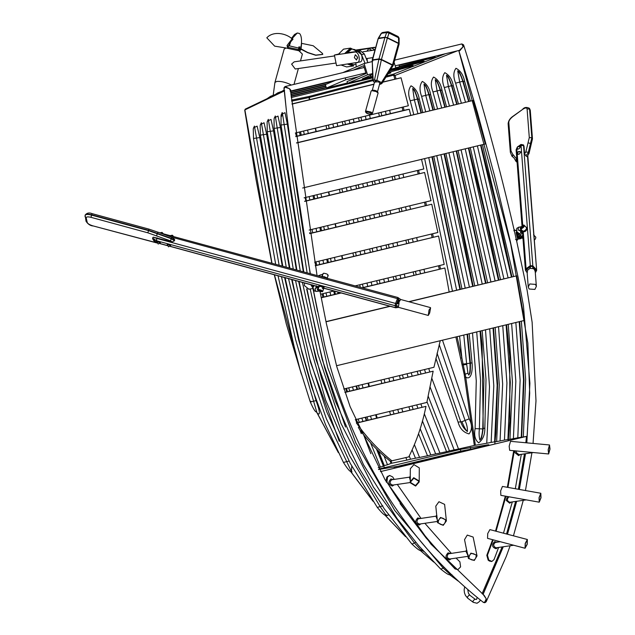 <?xml version="1.0" encoding="UTF-8"?>
<svg xmlns="http://www.w3.org/2000/svg" width="635" height="635" viewBox="0 0 635 635"><rect width="100%" height="100%" fill="white"/><g stroke="black" fill="none" stroke-linecap="round" stroke-linejoin="round"><path stroke-width="0.95" d="M358.497 76.716L345.781 79.788L345.202 77.891M345.781 79.788L326.398 88.051L325.342 84.606L335.74 80.169M326.398 88.051L347.44 82.979M389.85 70.945L399.478 66.842L398.899 64.945M399.478 66.842L395.74 67.739M295.608 132.945L296.323 136.327M309.15 196.596L309.88 199.977M316.024 228.402L316.762 231.783M322.945 260.191L323.683 263.573M329.986 291.957L330.748 295.331M352.528 386.905L353.433 390.239M361.831 418.124L362.918 421.41M370.515 442.722L380.389 467.13L378.214 467.678M356.767 422.894L355.624 419.616M346.75 391.851L345.773 388.533M322.866 297.228L322.088 293.862M315.666 265.509L314.92 262.128M307.586 130.056L308.292 133.445M320.961 193.754L321.675 197.136M327.692 225.592L328.414 228.973M334.454 257.421L335.169 260.802M362.172 384.58L362.974 387.937M370.522 416.028L371.515 419.338M384.104 456.152L387.493 464.78L384.27 465.582L378.619 451.128M380.389 467.13L383.445 466.161L376.468 449.016M366.284 420.6L365.204 417.306M356.933 389.398L356.044 386.056M334.478 294.434L333.724 291.052M327.454 262.66L326.723 259.286M320.556 230.87L319.826 227.489M313.698 199.057L312.976 195.675M300.172 135.398L299.458 132.016M309.618 99.663L309.38 96.393L308.943 97.552L291.648 101.171M372.832 80.637L308.943 97.552L309.396 99.719M315.293 128.199L315.992 131.588M328.485 191.937L329.184 195.326M335.082 223.806L335.78 227.195M341.67 255.683L342.376 259.064M368.07 383.159L368.792 386.54M375.642 414.79L376.547 418.132M390.2 461.105L391.033 463.383L387.493 464.78M370.84 453.668L363.561 434.61M359.259 422.299L358.156 419.005M349.663 391.152L348.75 387.818M326.771 296.291L326.009 292.918M319.691 264.533L318.945 261.16M312.753 232.751L312.015 229.37M305.872 200.946L305.141 197.564M368.054 420.179L367.038 416.862M359.339 388.818L358.521 385.461M338.066 293.568L337.733 292.029M331.224 261.755L330.502 258.374M324.437 229.933L323.723 226.544M317.683 198.096L316.968 194.715M304.284 134.414L303.578 131.024M391.033 463.383L391.779 463.201L390.993 461.081M377.166 417.981L376.245 414.647M369.308 386.413L368.578 383.032M342.686 258.993L341.987 255.603M336.066 227.124L335.359 223.742M329.446 195.262L328.747 191.873M316.222 131.532L315.524 128.143M378.674 112.919L379.381 116.3M392.112 176.601L392.835 179.983M398.955 208.407L399.685 211.788M405.876 240.197L406.622 243.578M413.155 271.907L413.956 275.265M435.88 358.227L458.081 422.124C459.796 428.498 463.439 432.427 469.011 433.911C472.265 429.831 472.321 424.815 469.162 418.862L442.484 340.185M424.759 272.661L423.95 269.303M417.401 240.975L416.655 237.601M410.52 209.177L409.789 205.796M403.725 177.355L403.003 173.974M390.374 113.657L389.676 110.268M358.553 117.769L359.267 121.15M372.126 181.419L372.856 184.793M379.039 213.209L379.778 216.591M386.016 244.991L386.763 248.364M393.208 276.717L393.994 280.083M417.195 371.308L418.187 374.626M426.998 401.804L446.54 451.66L439.944 453.096L424.275 413.679M447.699 454.295L447.921 454.803M459.796 451.945L459.565 451.429M430.038 386.898L454.128 449.882L458.51 449.016L431.76 378.174M429.768 371.832L428.76 368.522M405.066 277.408L404.281 274.042M397.78 245.705L397.026 242.332M390.787 213.931L390.049 210.558M383.865 182.142L383.135 178.76M370.292 118.499L369.578 115.11M342.313 121.682L343.027 125.071M355.846 185.341L356.576 188.722M362.72 217.146L363.45 220.528M369.641 248.936L370.38 252.317M376.69 280.694L377.452 284.067M399.431 375.595L400.352 378.928M408.861 406.781L409.964 410.075M418.544 433.784L427.53 455.771L419.56 457.454L414.449 444.794M428.863 458.835L429.093 459.343M441.389 456.382L441.166 455.867M421.989 407.17L420.87 403.884M412.163 376.079L411.218 372.753M388.723 281.353L387.953 277.979M381.564 249.619L380.817 246.245M374.587 217.837L373.848 214.463M367.673 186.047L366.943 182.666M354.068 122.404L353.354 119.023M326.033 125.611L326.739 128.992M339.408 189.301L340.122 192.691M346.154 221.139L346.869 224.52M352.925 252.968L353.639 256.349M359.743 284.782L360.283 287.258M380.976 380.048L381.802 383.397M389.565 411.432L390.581 414.742M405.868 457.589L406.892 460.105L391.779 463.201M408.408 463.764L408.622 464.28M421.164 461.256L420.942 460.74M402.796 411.797L401.757 408.495M393.795 380.508L392.938 377.158M371.927 285.401L371.181 282.027M364.982 253.619L364.252 250.238M358.116 221.813L357.394 218.432M351.29 189.992L350.568 186.611M337.804 126.325L337.09 122.944M385.921 77.168L393.128 75.263L393.922 75.74L394.811 79.121M402.066 107.275L402.915 110.633M417.354 170.513L418.124 173.879M424.505 202.248L425.244 205.629M431.379 234.053L432.117 237.427M438.507 265.795L439.285 269.161M455.867 336.963L464.209 374.515L474.321 445.445L475.361 445.238L465.749 377.182L461.867 357.854L460.716 358.116M439.198 344.551L465.082 420.497C466.876 424.474 467.638 428.165 467.36 431.546C464.193 429.03 461.986 425.775 460.748 421.783L437.047 353.171M416.235 274.717L415.425 271.359M408.884 243.03L408.13 239.657M401.971 211.233L401.249 207.859M395.153 179.419L394.438 176.038M381.762 115.729L381.063 112.339M385.461 111.284L386.159 114.673M398.772 174.99L399.494 178.371M405.551 206.819L406.281 210.201M412.409 238.625L413.155 241.998M419.703 270.327L420.505 273.685M450.866 454.096L450.636 453.581M446.54 451.66L449.469 450.913L428.18 396.145M420.989 373.952L419.989 370.642M396.446 279.487L395.653 276.122M389.176 247.785L388.422 244.411M382.183 216.011L381.445 212.63M375.261 184.221L374.523 180.84M361.672 120.571L360.958 117.189M365.363 116.126L366.077 119.515M378.912 179.784L379.643 183.158M385.818 211.574L386.556 214.955M392.787 243.356L393.541 246.729M400.042 275.066L400.836 278.432M424.545 369.538L425.553 372.848M455.263 452.469L455.486 452.985M432.411 458.549L432.181 458.033M427.53 455.771L430.84 454.954L420.164 428.736M413.131 409.305L412.012 406.019M403.352 378.206L402.407 374.88M380.032 283.448L379.262 280.075M372.904 251.706L372.158 248.333M365.935 219.924L365.204 216.543M359.029 188.127L358.299 184.753M345.44 124.484L344.734 121.102M349.147 120.039L349.853 123.42M362.72 183.682L363.45 187.063M369.626 215.479L370.364 218.861M376.595 247.261L377.341 250.634M383.73 279.003L384.5 282.369M407.059 373.753L408.011 377.087M416.727 404.884L417.846 408.17M422.41 420.942L435.666 453.922L430.84 454.954M436.967 456.882L437.19 457.39M412.305 463.391L412.091 462.875M406.892 460.105L410.559 459.24L409.242 456.041M393.986 413.925L392.946 410.623M384.977 382.635L384.127 379.285M363.188 287.504L362.45 284.131M356.267 255.715L355.544 252.333M349.433 223.901L348.71 220.52M342.63 192.087L341.908 188.706M329.168 128.413L328.462 125.024M332.883 123.96L333.589 127.341M346.361 187.627L347.083 191.008M353.179 219.448L353.909 222.829M360.037 251.254L360.767 254.635M366.982 283.035L367.728 286.417M388.85 378.142L389.715 381.492M397.732 409.464L398.78 412.766M412.155 450.064L415.481 458.216L410.559 459.24M416.957 461.708L417.171 462.216M470.495 363.236L470.448 363.196C470.44 370.157 470.178 373.626 469.67 373.602L468.797 375.094L467.947 373.237L466.606 363.68L472.059 362.887C472.678 368.102 471.964 380.929 465.749 377.182L464.622 377.412M467.947 373.237L464.209 374.515M466.669 364.45L462.304 364.966M417.894 113.594L414.345 99.806L412.686 88.455L413.671 89.241M462.105 364.165L466.606 363.68L463.78 335.058M456.636 290.139L428.752 157.607M472.059 362.887L469.194 333.748M461.955 288.861L433.753 156.408M422.751 112.419L419.298 99.163C418.179 92.607 415.425 88.154 411.028 85.82C408.226 89.464 407.964 94.456 410.226 100.79L413.774 114.586M424.617 158.607L452.453 291.147M459.573 336.066L461.867 357.854L457.033 336.685M395.986 78.843L395.089 75.446L393.922 75.74M440.507 268.867L439.73 265.501M433.348 237.133L432.602 233.759M426.458 205.335L425.712 201.954M419.33 173.593L418.552 170.228M404.09 110.347L403.241 106.998M393.128 75.263L393.279 74.192L386.707 75.93M434.642 109.553L430.665 94.726C429.506 88.186 426.72 83.749 422.307 81.423C419.529 85.066 419.298 90.051 421.608 96.369L425.656 111.72M436.753 155.678L465.201 288.076M472.511 332.946L476.266 380.881L475.107 428.633C473.908 435.292 475.099 440.031 478.671 442.849C482.917 439.587 484.965 434.665 484.838 428.077L486.005 379.444L482.163 330.621M474.742 285.774L445.897 153.48M446.532 106.688L442.016 90.297C440.809 83.772 437.983 79.351 433.562 77.041C430.808 80.685 430.609 85.654 432.967 91.956L437.547 108.855M448.905 152.749L478.02 284.988M485.505 329.819L489.506 386.755L486.743 443.27L475.361 445.238M498.538 326.676L502.65 384.016L500.055 440.976L496.641 441.563L499.277 384.723L495.173 327.485M487.601 282.678L458.057 150.543M511.627 323.517L515.834 381.278L513.405 438.666L509.969 439.261L512.437 381.984L508.238 324.334M500.531 279.559L470.233 147.606M458.422 103.823L453.342 85.876C452.096 79.391 449.247 74.986 444.802 72.66C442.063 76.271 441.897 81.232 444.302 87.551L449.437 105.989M461.073 149.82L490.911 281.876M470.329 100.949L464.645 81.455C463.336 74.962 460.446 70.572 455.978 68.294C453.287 71.93 453.16 76.883 455.612 83.153L461.335 103.116M473.258 146.883L503.88 278.749M515.842 322.501L520.121 380.309L517.803 437.777L523.327 436.943L525.653 379.23L521.351 321.175M513.548 276.423L482.425 144.669M482.925 594.408L503.126 546.791M507.357 534.218L516.533 501.309M519.208 489.418L525.351 453.739M526.685 442.841L529.709 393.216L527.836 343.114L510.731 244.11L458.764 50.506M457.51 50.808L395.089 75.446L393.279 74.192L445.286 53.761M465.463 102.124L459.708 82.074L457.708 70.85L458.621 71.509M508.071 277.741L477.401 145.883M453.565 104.997L448.405 86.503L446.492 75.24L447.421 75.93M500.055 440.976L504.46 440.079L506.928 383.056L502.753 325.66M495.102 280.868L465.209 148.82M441.666 107.863L437.07 90.932L435.253 79.637L436.197 80.367M486.743 443.27L491.149 442.381L493.792 385.794L489.712 328.803M482.211 283.98L453.041 151.757M475.107 428.633L482.751 428.935L483.227 428.498C482.116 435.689 481.37 439.071 480.989 438.65L479.901 440.063C479.052 436.983 478.877 433.245 479.385 428.839L480.544 380.484L476.718 331.938M429.776 110.728L425.72 95.369L423.982 84.042L424.95 84.796M469.392 287.068L440.888 154.686M395.16 65.842L459.399 50.355L463.137 46.736L461.843 43.934L463.574 44.831L463.137 46.736L459.764 50.744L458.907 50.475M483.473 594.852L486.235 598.837L486.18 601.75L485.124 602.591M515.477 239.451L517.803 239.117L516.668 241.141L513.985 229.346L515.239 230.521L513.794 230.743M244.983 109.847L284.21 91.035L284.631 90.289L245.412 109.061L244.737 110.22L256.04 179.522L271.836 263.176M284.567 90.313L245.412 109.061M310.182 273.614L287.345 124.119L285.02 112.689L281.305 114.403M317.548 311.531L313.269 289.925M345.519 427.037L322.191 359.378L306.649 288.846M303.316 271.748L280.424 127.492L278.003 116.07L274.304 117.8M422.196 550.577L423.751 551.442M296.362 269.851L273.526 130.858L271.01 119.412L267.327 121.182M342.416 434.324L316.039 359.561L298.64 281.384M386.659 515.453L388.628 514.977M289.338 267.938L266.652 134.215L264.041 122.769L260.382 124.563M339.241 441.246L310.523 362.307L291.655 279.479M288.536 278.63L310.626 373.19L326.358 418.719L351.488 471.694L351.774 466.177M286.282 109.704L284.44 90.9M300.712 371.856L274.447 274.796M271.994 263.215L244.888 109.918L245.221 109.188M282.25 266.009L259.802 137.565L257.104 126.111L253.46 127.937M337.788 451.485L317.254 413.123C321.858 417.266 317.849 405.543 316.055 400.614L298.561 339.669L284.599 277.558M449.588 574.691L458.216 581.096L449.604 574.691M433.634 561.983L420.172 550.347M405.289 536.361L384.881 514.969M372.65 500.666L350.615 471.353M275.669 264.216L253.5 138.493L253.27 128.873L254.413 126.063L279.122 265.16M281.464 276.709L295.608 339.566L316.841 412.321C316.174 411.282 315.635 414.115 310.237 401.796L300.077 369.586L294.029 346.123L278.027 275.773M317.254 413.123L316.786 412.298M282.789 266.152L260.35 135.128L260.183 125.508L261.342 122.706L286.218 267.089M349.155 461.026L343.44 462.447C350.75 473.964 350.591 470.678 351.488 471.694L350.957 471.408M289.846 268.081L267.216 131.755L267.121 122.126L268.303 119.332L293.259 269.01M295.537 280.535L308.61 340.931L325.62 400.034L349.639 455.787L380.214 506.714L386.183 515.374M302.458 282.424L317.968 354.259L340.963 423.41L373.428 487.093L414.449 543.012L421.322 550.513L422.569 550.696L421.267 549.791M296.839 269.978L274.106 128.373L274.082 118.753L275.288 115.959L300.228 270.907M303.752 271.859L281.027 124.984L281.075 115.364L282.305 112.578L307.11 272.78M310.182 288.965L327.811 367.911L355.806 442.786L394.732 510.429L443.182 568.071L450.509 574.723C449.405 574.072 450.469 577.072 440.484 568.825L441.293 569.008L444.159 567.46M310.332 273.653L303.022 231.418L294.211 173.141L286.822 114.522L283.948 87.884L285.059 86.566L289.346 88.638C290.989 89.908 291.243 90.749 290.108 91.162M394.684 60.127L461.693 43.974M317.04 275.479L290.552 90.789L289.346 88.638L284.734 87.13L284.274 88.567M510.135 545.759L506.27 556.45L486.18 601.75L483.33 602.353L484.529 602.734L486.235 598.837L484.211 595.432L431.03 544.187L384.961 479.576L350.107 406.638L336.82 366.76L326.319 323.31L320.04 291.528M318.056 286.671L317.857 287.599M304.475 282.972L304.387 285.575L308.832 289.147M310.817 284.694L312.634 287.631M316.143 287.83L317.389 286.488M516.485 231.489L516.112 232.72L517.192 237.474L520.525 238.72L522.01 237.871M517.739 239.141L520.525 238.72M516.533 231.624L516.112 232.72L517.755 239.133M522.446 231.696L521.192 230.37M515.048 230.489L516.247 230.41M409.067 301.776L516.676 275.828L524.47 320.421L336.526 365.736M326.009 321.802L390.215 306.316M408.75 301.688L516.676 275.828M325.977 321.643L389.906 306.229M355.211 285.877L444.183 264.422L438.579 236.029L315.246 265.605M315.277 265.763L438.579 236.029M333.962 290.997L320.556 294.227M314.642 262.199L437.848 232.489L431.776 204.216L309.721 233.482M309.745 233.632L431.776 204.216M309.158 230.06L430.998 200.684L424.601 172.482L304.625 201.247M304.649 201.406L424.601 172.482M449.151 291.949L444.849 267.978L362.14 287.758M321.239 297.783L341.201 292.973M362.45 287.845L444.849 267.978M340.884 292.886L321.207 297.632M304.109 197.818L423.783 168.966L421.529 159.353M410.774 115.308L409.25 109.268L407.099 109.617L295.735 136.469M295.759 136.628L409.25 109.268M291.949 103.926L373.975 84.145M382.873 82.002L401.066 77.78L408.353 105.759L295.315 133.017M291.965 104.084L373.928 84.32M382.754 82.193L401.066 77.78M440.238 340.733L433.943 367.276L343.781 389.009M344.956 392.446L433.149 371.181L426.855 402.439L355.282 419.703M344.9 392.295L433.149 371.181M296.529 142.851L473.154 100.433L485.291 143.978L302.657 188.008M296.553 143.01L473.154 100.433M392.009 460.931C378.722 450.318 366.895 437.713 356.529 423.116L425.99 406.368C422.37 424.339 416.639 441.174 408.797 456.882L390.303 461.185C379.095 452.366 368.998 442.031 360.021 430.181L358.354 427.379M356.37 422.997L425.99 406.368M378.476 469.527L405.519 465.026L486.069 445.611C489.204 444.825 489.664 444.579 487.442 444.873L460.407 449.374L378.952 469.011M488.879 444.77L487.521 445.238M380.405 471.622L526.494 436.396L525.836 442.762M383.445 466.161L382.699 466.114M384.27 465.582L383.603 465.725M419.56 457.454L415.481 458.216M439.944 453.096L435.666 453.922M449.469 450.913L454.128 449.882M458.51 449.016L474.321 445.445M491.149 442.381L496.641 441.563M504.46 440.079L509.969 439.261M517.803 437.777L513.405 438.666M523.327 436.943L526.494 436.396M524.47 453.866L518.374 489.267M515.628 501.436L506.524 533.995M502.142 546.933L482.076 593.725M393.867 467.273L460.772 451.144L472.424 448.897M394.208 479.401L392.74 476.988L389.707 475.48L387.509 477.028L386.977 482.052C406.702 514.787 429.601 543.711 455.668 568.833L457.891 569.619L460.597 566.888L459.907 561.84L456.057 558.086M388.668 476.02L389.485 475.512M467.55 554.649L465.876 551.156L448.294 553.871C446.508 556.522 447.04 558.228 449.89 558.983L467.892 556.347M466.122 551.22L466.741 550.132L468.424 558.49L474.297 560.459L477.036 555.903L476.774 555.109L470.908 553.133L468.162 557.689M467.598 554.363L468.273 555.466M437.269 519.708L435.951 516.184L418.251 518.827C416.171 521.383 416.623 523.129 419.608 524.058L437.348 521.462M436.086 516.192L436.832 515.422L437.571 522.684L443.23 525.336L446.389 520.922L446.207 520.081L440.547 517.43L437.388 521.843M410.17 480.036L409.416 477.179M410.345 476.718L410.25 482.775L415.631 486.053L419.195 481.941L419.092 480.973L413.71 477.695L410.147 481.798M410.297 479.782L410.194 478.552M418.56 481.076L413.822 478.195L410.686 481.806L410.781 482.663L415.512 485.553L418.648 481.933L418.56 481.076M419.195 481.941L419.298 467.892L413.917 464.614L410.353 468.717L410.234 476.361L409.48 477.163L410.25 476.369M445.691 520.232C441.635 516.517 439.103 517.279 438.086 522.526C442.15 526.248 444.683 525.478 445.691 520.232L445.849 520.978M437.928 521.787L438.086 522.526M446.389 520.922L444.611 504.381L438.952 501.729L435.793 506.143L436.713 515.223L435.951 516.184M476.274 555.308C471.9 552.14 469.448 553.133 468.932 558.284C473.305 561.451 475.75 560.459 476.274 555.308L476.504 556.014M468.701 557.586L468.932 558.284M477.036 555.903L473.139 537.059L467.273 535.083L464.534 539.639L466.638 550.085L465.876 551.156M451.302 553.291L424.863 523.296M420.997 518.374L397.32 484.434M388.025 476.115L386.866 477.115L387.509 477.028M400.082 503.595L426.172 538.035L455.025 568.92L455.668 568.833M389.271 475.536L389.707 475.48M457.891 569.619L455.025 568.92M385.905 481.171L386.866 477.115M498.618 547.449L494.038 559.578L491.927 561.411L488.815 560.086L487.442 555.204L493.173 539.829M496.078 531.241L505.928 496.245M507.929 487.41L514.334 450.779M487.442 555.204L486.807 555.3L492.617 539.686M495.514 531.09L505.333 496.141M507.333 487.307L513.715 450.723M521.327 454.327L515.318 488.728M512.302 501.928L503.484 533.194M525.058 548.251L487.545 538.345L487.728 533.543L489.895 529.606L527.367 539.496L527.217 544.314L525.058 548.251L525.201 543.433L527.367 539.496M539.234 502.174L500.848 495.348L500.658 490.863L502.436 486.434L540.822 493.268L541.012 497.745L539.234 502.174L539.044 497.697L540.822 493.268M548.656 453.969L509.667 450.342L509.167 446.222L510.508 441.333L549.497 444.96L549.997 449.08L548.656 453.969L548.156 449.858L549.497 444.96M490.133 560.975L489.49 561.07L488.172 560.181L488.815 560.086M486.807 555.3L488.172 560.181M489.49 561.07L491.601 561.435M527.098 544.258L525.161 547.711L525.32 543.489L527.225 540.02L527.098 544.258M540.901 497.745L539.329 501.642L539.163 497.697L540.695 493.8L540.901 497.745M549.886 449.128L548.703 453.43L548.267 449.81L549.362 445.516L549.886 449.128M522.859 235.172L521.541 236.403L523.438 238.308L520.517 237.808L518.247 236.895L517.327 234.402L517.771 232.275L516.882 232.37L516.715 233.553C516.882 236.625 518.192 238.022 520.644 237.736M522.986 238.641L522.184 238.085L523.438 238.308L519.311 236.164L518.517 234.625L517.771 232.275L520.422 235.212L522.002 232.902L519.97 230.545M521.732 228.036C521.113 227.489 521.605 226.774 523.192 225.901C523.811 226.457 523.319 227.163 521.732 228.036L521.406 227.965M533.559 234.815L535.845 237.244L535.472 238.871L534.321 240.125M522.033 230.37L520.311 229.013L520.859 227.203L521.891 226.703M523.827 224.973C524.986 226.004 524.073 227.338 521.097 228.973L520.359 228.529L520.859 227.203L523.827 224.973L526.852 227.854C525.574 230.561 524.169 231.584 522.637 230.942L523.375 231.402C526.351 229.759 527.264 228.425 526.113 227.393M521.097 228.973L520.438 227.997M520.43 237.808L520.962 237.022L520.517 237.808L520.93 237.752M518.509 234.41L516.715 233.553L516.882 232.37M522.351 233.275L520.764 231.076M520.541 230.957L520.128 230.791M520.121 230.791L519.628 230.695M520.859 227.203L521.343 226.592L518.176 227.6L518.406 230.148L519.517 230.616M520.359 228.529L520.311 229.013M521.859 230.299L521.454 230.227M522.526 232.632L520.216 230.902M517.327 234.402L518.517 234.625L520.613 232.783L520.835 231.227L519.922 230.6M520.708 231.203L519.684 230.624M518.247 236.895L520.422 235.212L521.541 236.403L520.517 237.808M520.486 228.83L522.637 230.942M526.717 227.536L527.415 228.465C526.145 231.164 524.74 232.196 523.208 231.545M321.016 286.417L318.659 286.52L318.937 285.71L321.286 285.607L324.08 287.282L323.802 288.274L321.016 286.417M322.358 288.56L323.802 288.274L322.691 291.513L320.373 291.624L318.516 290.87L317.302 289.425L318.278 287.536M323.096 273.772L321.985 277.019L322.524 276.479L326.152 277.431L327.065 278.209L324.334 276.685L321.969 276.82M316.111 288.29L316.555 285.821M321.207 291.267C319.381 291.013 318.659 290.592 319.04 290.005C320.865 290.266 321.588 290.687 321.207 291.267L321.493 291.108M323.628 273.24C327.049 273.725 328.398 274.51 327.684 275.606M321.659 276.741L322.707 274.566M323.255 288.576C323.977 287.488 322.62 286.695 319.199 286.21L318.095 289.457C321.516 289.941 322.866 290.727 322.151 291.822M318.452 287.337L316.127 287.853L315.039 288.854L315.833 291.267L316.651 291.433L318.849 291.116L317.563 289.989L318.095 289.457M311.626 284.917L312.007 285.774L312.245 284.845M313.88 285.528L313.539 286.79L312.65 286.893L312.007 285.774L312.626 286.568M316.651 291.433L314.404 291.036L312.65 286.893M321.731 276.455L321.985 277.019L322.524 276.479M318.849 291.116L317.302 289.425M318.325 287.488L317.857 287.806M322.755 274.518L322.278 274.836M313.642 285.464L313.539 286.79L312.476 285.147M316.595 286.298L315.881 287.187M346.035 53.094L350.623 49.212L351.679 49.054L354.87 49.586L357.195 51.459L350.472 48.101L343.519 49.149L338.598 54.054M350.472 48.101L344.988 53.245M341.146 65.024L346.662 66.953L353.624 65.905M347.583 64.079L353.1 66.008M357.18 56.936L357.648 58.198L357.18 56.936M367.101 58.468L367.3 61.238M374.999 49.982L371.673 48.006L368.816 48.697L366.855 51.189M363.188 67.715L364.141 67.318M372.705 77.272L347.551 83.336L347.027 81.613L366.03 73.509L363.641 65.691L353.298 70.104M372.015 50.435L368.816 48.697M370.237 75.12L370.761 76.843L372.666 76.033M355.917 62.857L356.211 66.913M365.046 63.317L361.513 54.658L357.545 51.411L360.37 50.729L364.347 53.975L367.871 62.635M372.61 74.486L362.283 78.891L370.761 76.843M372.181 61.595L364.117 63.54L367.554 74.803L347.551 83.336M372.578 73.596L367.554 74.803M342.781 72.636L364.117 63.54M394.081 62.301L395.819 67.993L390.977 69.159M395.819 67.993L390.207 70.39M367.181 59.603L366.673 59.682M356.164 50.427L375.706 47.419M358.013 51.3L357.751 50.038M355.989 50.03L374.642 47.3M357.561 57.142L356.505 60.039L354.354 57.618L355.322 54.737L357.561 57.142M346.162 52.832L357.688 51.387C361.759 50.49 364.085 61.698 359.886 62.008L336.558 65.699L334.391 55.07L354.862 52.07C358.934 51.173 361.259 62.373 357.06 62.69M334.391 55.07L339.757 53.777M266.819 37.798L266.819 37.782C273.304 30.734 285.933 33.226 292.163 38.862L293.005 39.156L290.639 41.918L288.099 46.53L287.028 45.506L292.092 38.814M299.847 51.578L300.307 49.903L298.609 49.308L298.91 46.831L300.942 47.244C302.736 36.957 299.926 33.258 299.133 33.417L297.259 33.02L292.163 38.497M287.806 47.927L288.893 47.514L297.482 49.339L299.839 51.252M336.01 63.024L295.235 69.001L291.608 64.111L294.18 61.841L334.566 55.92M300.49 60.912L302.387 54.078L298.863 50.736L286.052 48.014L284.17 49.038L274.931 82.447L276.804 81.423C280.63 81.153 284.901 82.066 289.623 84.145L291.259 85.058M348.837 63.897L352.933 64.968L356.005 64.072M349.901 63.738L353.989 64.81M379.627 84.074L380.786 84.13L382.056 83.304L393.192 65.5L399.113 44.125L399.129 38.14L398.764 38.497L398.455 37.679L389.049 33.068L386.636 32.56L381.222 33.361L378.317 38.219L372.57 59.849L378.984 58.912L384.905 37.529L378.127 38.671L372.213 60.047L372.808 80.375L373.817 81.939L375.912 81.971C378.611 81.558 379.865 82.169 379.674 83.812L377.412 92.067M373.475 80.812L373.166 79.994L376.936 80.304L381.476 82.534L381.786 83.344M392.708 66.032L392.398 65.214L381.325 59.785L378.92 59.269L372.507 60.214L372.816 61.031M383.238 32.623L381.508 33.306L378.603 38.163L385.016 37.227L387.421 37.735L398.502 43.164L398.812 43.982M351.679 49.054L347.091 52.943M266.811 37.814L274.669 46.157L286.163 47.998M287.75 48.014L287.028 45.506M292.243 38.918L291.941 38.386L293.005 39.156M301.506 43.339L313.214 45.752L322.509 53.483L322.588 54.372L315.785 55.11L307.65 52.467L299.625 48.085M322.54 53.57L322.755 54.427L315.738 55.277L307.57 52.634L300.538 48.839L301.839 49.26L300.307 49.903L301.268 49.371L307.57 52.634M299.831 48.228L299.117 47.458L298.942 48.919L300.538 48.839M301.633 43.339L301.038 48.919M298.91 46.831L299.117 47.458M527.233 272.828L526.066 271.24L526.272 269.573L530.638 266.382L530.296 265.684L532.828 265.859L536.257 269.51L535.892 271.963L535.297 272.51M527.502 156.194L536.662 270.399L527.812 155.885M536.369 286.377L535.472 284.385L529.741 283.964L528.249 287.004L529.153 289.004L534.876 289.425L536.369 286.377L535.234 271.716L534.297 269.272L533.059 268.605L530.034 268.383L527.558 270.185L527.248 272.852L525.423 270.113L526.082 268.764L530.296 265.684L520.97 144.447L518.708 146.106M530.034 268.383L530.638 266.382L532.543 266.517L536.083 270.288L535.067 270.74M524.002 146.058L522.907 144.756L524.002 146.058L524.589 153.686L525.82 151.979L529.296 137.573L527.082 108.887C526.693 107.521 525.224 107.68 522.668 109.371L512.802 116.594C510.27 118.618 508.937 120.507 508.786 122.269L511.008 150.947L512.731 154.241L516.842 159.179M527.137 272.637L526.621 271.978M525.796 155.766L528.59 152.527L525.796 155.766L524.589 153.686M526.026 156.004L527.026 156.599L528.987 153.63L532.471 138.882L530.257 110.204L529.511 108.466L531.844 137.755L528.36 152.281L525.82 151.979M528.249 287.004L527.121 272.423M532.836 265.867L523.542 145.574L521.002 145.383L519.779 146.272M527.558 270.185L526.272 269.573L526.082 268.764L523.224 231.743M535.996 271.748L535.289 272.383M533.059 268.605L532.543 266.517M323.842 288.139L395.573 307.673L395.137 305.713L396.264 305.625L396.565 303.927L395.549 303.435L397.907 297.601M397.224 306.943L396.708 307.665L396.256 305.633L398.518 306.253L398.486 307.332M395.78 307.729L398.772 307.403M400.637 299.49L399.042 301.879L399.002 303.546L396.565 303.927L398.804 298.164L397.827 297.482L158.964 232.616M399.979 300.688L397.208 298.561L170.855 236.942M399.256 300.085L398.597 303.609M399.677 300.466L398.335 299.561L397.796 303.736M429.022 310.047L428.276 315.444L429.673 312.991L430.594 307.872L429.022 310.047M399.002 303.546L398.518 306.253M85.05 215.789C85.146 214.328 87.241 214.082 91.345 215.043L148.249 230.537L171.196 238.697L171.783 237.236L174.609 239.443L174.593 240.435L171.307 238.371L148.36 230.211L91.456 214.717C87.352 213.757 85.249 214.003 85.161 215.463M172.212 241.919L170.577 240.903L171.196 238.697L174.482 240.76L172.212 241.919L153.233 237.157L152.567 238.038L156.448 240.721L156.861 238.442L395.549 303.435L395.137 305.705L156.448 240.721L156.885 242.681M397.931 301.839L397.526 301.728M400.812 299.537L398.851 298.22M480.314 599.996L479.576 601.464L477.052 603.25L473.25 602.329L472.916 601.218L474.599 599.305L476.583 599.416L477.147 597.464M464.685 586.931L464.129 589.867L464.447 592.765L465.447 595.439L467.709 598.186L467.384 597.075L469.067 595.162L469.884 595.289L468.4 593.225L467.765 589.613M469.162 418.862L461.931 421.711L458.081 422.124M467.36 431.546C466.011 430.514 464.201 427.236 461.931 421.711M468.797 375.094C469.86 373.412 470.249 369.514 469.971 363.395L467.09 334.256M412.686 88.455C414.226 89.781 415.814 93.321 417.449 99.084L421.005 112.847M431.911 156.845L459.907 289.354M410.226 100.79L417.449 99.084L419.298 99.163M372.785 79.613L309.38 96.393L291.536 100.132M457.708 70.85C459.288 72.104 460.978 75.581 462.78 81.288L468.582 101.37M480.568 145.113L511.405 276.939M519.192 321.699L523.51 379.563L521.264 437.094M455.612 83.153L462.78 81.288L464.645 81.455M453.342 85.876L451.485 85.733L456.676 104.243M446.492 75.24C448.064 76.51 449.723 80.01 451.485 85.733L444.302 87.551M468.384 148.058L498.411 280.067M506.095 324.85L510.318 382.31L507.921 439.404M435.253 79.637C436.809 80.931 438.444 84.439 440.158 90.178L444.778 107.109M456.208 150.987L485.505 283.186M493.046 328.001L497.165 385.239L494.609 441.706M432.967 91.956L440.158 90.178L442.016 90.297M483.227 428.498L482.084 344.4L480.536 331.018M483.275 428.625L484.838 428.077M479.901 440.063C481.203 438.658 482.148 434.951 482.751 428.935L483.91 380.04L480.044 331.137M423.982 84.042C425.529 85.352 427.141 88.876 428.815 94.631L432.887 109.982M444.048 153.924L472.67 286.274M421.608 96.369L428.815 94.631L430.665 94.726M399.359 66.453L435.134 57.182C435.467 56.586 432.8 57.015 427.141 58.468L398.994 65.254M333.923 80.947L290.616 91.416M290.743 92.639L326.993 83.899M392.708 69.723L424.188 61.492C424.521 60.896 421.854 61.325 416.195 62.778L399.471 66.81M325.366 84.677L290.782 93.012L325.374 84.701M290.917 94.266L325.731 85.876M389.001 72.287L413.21 65.81C413.552 65.214 410.885 65.643 405.217 67.096L390.636 70.612M325.842 86.233L290.949 94.647L325.85 86.257M291.084 95.901L326.207 87.432M326.319 87.789L291.124 96.274L326.319 87.805M388.009 73.874L390.89 72.858L388.652 72.842M291.259 97.528L372.721 77.883M389.199 72.779L390.89 72.858M399.51 68.493L398.288 70.048M411.52 65.722L413.21 65.81M404.717 67.215L405.217 67.096M410.488 64.175L409.265 65.73M422.497 61.412L424.188 61.492M415.695 62.897L416.195 62.778M421.442 59.865L420.211 61.428M433.443 57.102L435.134 57.182M259.802 137.565L254.111 138.39M310.88 401.217L310.991 401.852L316.055 400.614M260.961 135.033L266.652 134.215M267.827 131.675L273.526 130.858M385.929 514.604L387.159 515.604L386.302 515.406C385.255 514.469 385.993 517.906 377.285 507.405L382.834 505.849M415.758 542.29L412.464 543.941L411.647 543.75L384.183 508.722L359.172 468.249L343.456 436.65L321.469 378.111L310.721 336.709L299.077 281.503M274.717 128.318L280.424 127.492M281.638 124.944L287.345 124.119M460.772 451.144L460.407 449.374M470.702 449.151L470.337 447.381M379.96 469.313L379.849 468.789M451.096 558.816L449.54 559.943C445.405 558.467 444.921 556.101 448.072 552.863L450.31 553.442M420.814 523.883L419.251 525.018C415.115 523.542 414.631 521.176 417.782 517.938L420.029 518.517M393.97 484.926L392.414 486.061C388.279 484.576 387.787 482.219 390.946 478.973L393.184 479.552M391.978 479.735L391.66 479.782C389.295 482.211 389.66 483.981 392.763 485.092L410.202 482.544M386.977 482.052L386.334 482.148M515.096 450.85L515.072 452.763L518.628 455.628L520.192 454.493M507.405 496.514L506.151 500.348L509.707 503.214L511.27 502.079M496.856 542.219L494.617 541.639C491.458 544.886 491.95 547.243 496.078 548.727L497.642 547.592M495.903 547.807L496.435 547.759L495.903 547.807C493.244 546.227 493.054 544.441 495.332 542.449L495.864 542.401M509.802 502.293L509.802 502.293C506.913 500.928 506.627 499.142 508.96 496.935L508.96 496.935M518.978 454.66L516.311 452.517L516.358 450.969M523.113 234.093L522.002 232.902L521.899 231.553M520.398 146.883L519.041 148.804L517.628 149.185C516.898 146.614 517.787 145.772 520.311 146.661L517.811 146.693M520.795 152.075L519.438 153.995L518.033 154.376C517.295 151.805 518.192 150.963 520.708 151.86L518.216 151.884M170.688 245.642L167.211 244.451L168.465 246.817L170.688 245.642M160.385 242.832L156.909 241.649L158.163 244.015L160.385 242.832M318.294 275.82L320.556 274.884L319.397 276.122M361.513 54.658L364.347 53.975M354.862 52.07L357.688 51.387M298.363 33.179L297.259 33.02L294.521 34.48L291.473 38.37M290.639 41.918L289.354 45.839L299.045 48.165M372.578 90.257C376.269 90.662 377.746 91.384 377.015 92.432M371.126 91.051L372.293 90.21C375.539 90.122 377.476 91.043 378.103 92.98L376.753 91.702L371.84 90.654L371.126 91.051L365.482 111.427L366.204 111.038L371.11 112.077L372.459 113.363L371.292 114.197C367.697 114.133 365.76 113.213 365.482 111.427M371.007 114.149C371.737 113.101 370.261 112.379 366.57 111.974C365.847 113.022 367.324 113.744 371.007 114.149M375.912 81.971L374.547 82.177M373.817 81.939L373.166 79.994L372.213 60.047M392.835 65.699L392.517 64.857L398.439 43.482L387.358 38.052L381.445 59.436L392.517 64.857L381.476 82.534L379.674 83.812M375.523 81.78L376.936 80.304L381.445 59.436L378.984 58.912L374.531 79.796L375.523 81.78M385.016 37.227L386.636 32.56L388.374 31.869L387.644 31.75L388.707 31.917L389.049 33.068L387.358 38.052L385.016 37.227M398.748 44.315L398.455 37.679L397.78 36.481M287.639 48.196L288.099 46.53L289.354 45.839M522.732 225.425L516.787 148.463L517.271 147.153L516.12 149.82L517.152 148.201M517.041 161.734L515.977 161.338L516.223 159.004M516.239 161.679L517.065 162.012M512.048 156.289L514.12 158.052M513.088 157.194L514.239 158.178M515.977 161.338L514.009 157.932L512.604 156.734L512.731 154.241M529.511 108.466L529.622 109.077L527.082 108.887M528.987 153.63L528.59 152.527L532.067 138.001L530.257 110.204M532.471 138.882L531.844 137.755L529.296 137.573M530.749 145.566L530.701 143.494L528.241 142.899M522.668 109.371L512.874 116.348C510.056 118.277 508.476 120.706 508.127 123.619L510.342 152.305L511.929 156.17M508.786 122.269L508.127 123.619M511.008 150.947L510.342 152.305M396.264 305.625L395.137 305.705M396.716 307.665L395.573 307.681M398.288 298.879L397.208 298.561M153.233 237.157L156.861 238.442L157.083 237.8M159.964 243.523L167.164 245.483M170.267 246.324L318.595 286.71M156.893 242.784L154.392 241.602L152.797 239.093L156.861 242.673M170.577 240.903L147.844 232.815L90.932 217.321C87.86 216.598 86.281 216.781 86.217 217.876L87.233 222.472C87.82 223.742 89.686 224.861 92.821 225.838L156.916 242.848M156.535 235.791L157.893 232.172L171.783 237.236M147.844 232.815L148.979 229.124L157.893 232.172M90.932 217.321L92.075 213.63L148.979 229.124M93.028 225.893L92.893 225.957C90.194 225.679 87.908 224.107 86.019 221.242L85.146 215.162M156.964 242.983L92.821 225.838M86.019 221.242L87.233 222.472M85.003 216.646L86.217 217.876M475.417 599.432L469.884 595.289M473.25 602.329L467.709 598.186M361.275 433.626L359.981 430.078M357.386 422.751L356.251 419.465M347.472 391.676L346.512 388.35M323.89 296.982L323.12 293.616M316.73 265.247L315.984 261.874M309.761 233.474L309.586 232.688M384.429 467.685L377.095 449.636M366.728 420.497L365.665 417.195M357.521 389.255L356.648 385.913M335.399 294.211L334.732 291.211M328.43 262.43L327.7 259.048M321.564 230.624L320.834 227.243M314.738 198.811L314.015 195.429M301.244 135.144L300.538 131.755M470.448 363.196L467.574 334.137M460.383 289.242L432.324 156.75M421.386 112.752L417.886 99.258C415.695 92.654 414.417 89.479 414.044 89.725L413.639 89.21M458.597 71.485C459.367 71.636 460.915 74.986 463.233 81.518L468.955 101.282M480.989 145.018L495.419 202.232L511.897 276.82M519.692 321.572L524.002 379.746L521.66 437.563M457.057 104.148L451.929 85.947C449.683 79.438 448.175 76.089 447.397 75.906M508.214 440.809L509.873 421.053L509.722 356.41L506.587 324.731M498.904 279.956L484.092 210.376L468.797 147.955M436.174 80.335L436.61 80.875C436.928 80.518 438.261 83.685 440.611 90.376L445.159 107.021M456.621 150.892L485.989 283.067M493.538 327.882L497.626 383.913L495.887 432.999L494.784 444.048M424.918 84.765L425.355 85.32C425.688 84.995 426.99 88.162 429.26 94.813L433.268 109.887M444.468 153.821L458.914 215.471L473.154 286.163M388.628 72.89L389.842 72.612M390.517 70.66L412.163 65.564M399.471 66.834L423.14 61.246M333.804 80.994L290.616 91.432M434.086 56.936L399.002 65.278M458.803 50.498L477.504 112.792L494.633 176.205L510.024 240.165L518.168 277.614L523.446 305.8L529.9 383.238L526.844 442.857M525.51 453.715L519.351 489.442M516.676 501.285L507.484 534.249M503.269 546.767L483.044 594.511M463.574 44.831C482.822 105.497 499.618 166.997 513.985 229.346M516.668 241.141L527.066 289.997L532.13 322.27L535.988 400.875L533.051 443.428M531.916 452.771L525.455 490.53M523.272 500.317L513.445 535.821M267.232 98.576L270.653 96.258L274.725 94.758M274.249 95.226L277.678 92.893L281.789 91.376M281.305 91.869L284.147 89.821M343.44 462.447L325.572 424.759L311.634 386.969L301.998 352.615L285.107 277.701M351.488 471.694L352.084 471.916L351.488 471.376M377.285 507.405L350.242 463.32L326.771 411.861L309.809 358.87L300.712 320.064L292.132 279.614M421.338 550.513C420.203 549.696 421.378 553.069 411.647 543.75M281.972 112.8L281.654 116.276M440.484 568.825L418.711 545.735L397.185 518.66L363.482 464.709L335.224 400.772L324.763 368.244L316.468 334.955L307.03 289.02M450.509 574.723L452.088 574.905M433.745 562.102L420.108 550.323M405.574 536.702L384.731 514.89M373.078 501.309L350.433 471.249M338.336 452.588L316.69 412.25M301.387 374.221L286.377 324.231L274.288 274.749M245.308 109.101L244.737 110.22M284.917 86.59L364.188 67.477M290.576 91.059L365.847 72.914M483.33 602.353L483.33 602.353C431.324 561.411 390.279 509.333 360.196 446.111C344.924 414.044 333.073 380.373 324.652 345.091L313.341 289.885M308.57 289.203L312.745 288.592M312.285 288.655L312.849 288.988M514.85 230.418L516.239 230.211M468.265 555.419L467.273 553.26M409.48 477.163L391.819 479.75M513.667 545.243L496.276 547.791M526.304 499.872L509.905 502.277M533.416 452.557L518.827 454.692M500.301 541.711L495.49 542.417M491.927 561.411L491.284 561.507M519.057 227.02L516.763 228.37L516.922 232.45M521.764 230.283L519.581 230.6M519.859 230.116L520.652 231.473M521.01 237.744L522.184 238.085M522.478 232.021L520.001 230.592M522.764 231.259L523.335 231.862M163.171 233.585L162.06 232.41L160.179 232.767M173.474 236.387L172.363 235.212L170.482 235.577M316.563 285.806L316.333 288.004M328.224 275.296L327.12 278.543M320.556 274.884L322.882 274.36M318.659 286.52L317.556 289.758M323.088 273.542L321.977 276.789M312.65 286.845L312.483 286.417M316.293 287.012L317.032 286.393M273.193 95.234L274.931 82.447M298.387 68.54L293.997 84.399M366.228 58.595L372.88 57.626M372.459 113.363L378.103 92.98M378.127 38.671L378.317 38.219M379.42 84.328L380.786 84.13M381.222 33.361L382.516 32.504L387.644 31.75M399.129 38.14L398.113 36.528L388.707 31.917M372.181 90.622L374.499 82.24M362.95 51.76L374.991 49.998M535.297 272.542L536.662 270.399M527.145 272.764L525.423 270.113L522.383 230.854M523.637 145.018L520.97 144.447M522.01 225.957L516.12 149.82M515.636 160.774L517.088 162.322M529.288 108.228C526.613 106.958 524.431 107.259 522.74 109.125M398.431 307.324L395.645 307.8L323.81 288.234M428.276 315.444L398.558 307.356M158.123 232.267L159.139 232.489M430.419 307.586L400.701 299.498L398.836 298.188M318.564 286.806L170.188 246.404M167.195 245.594L159.885 243.602M152.797 239.093L152.567 238.038M85.185 214.995C86.955 212.9 89.249 212.447 92.075 213.63"/></g></svg>
